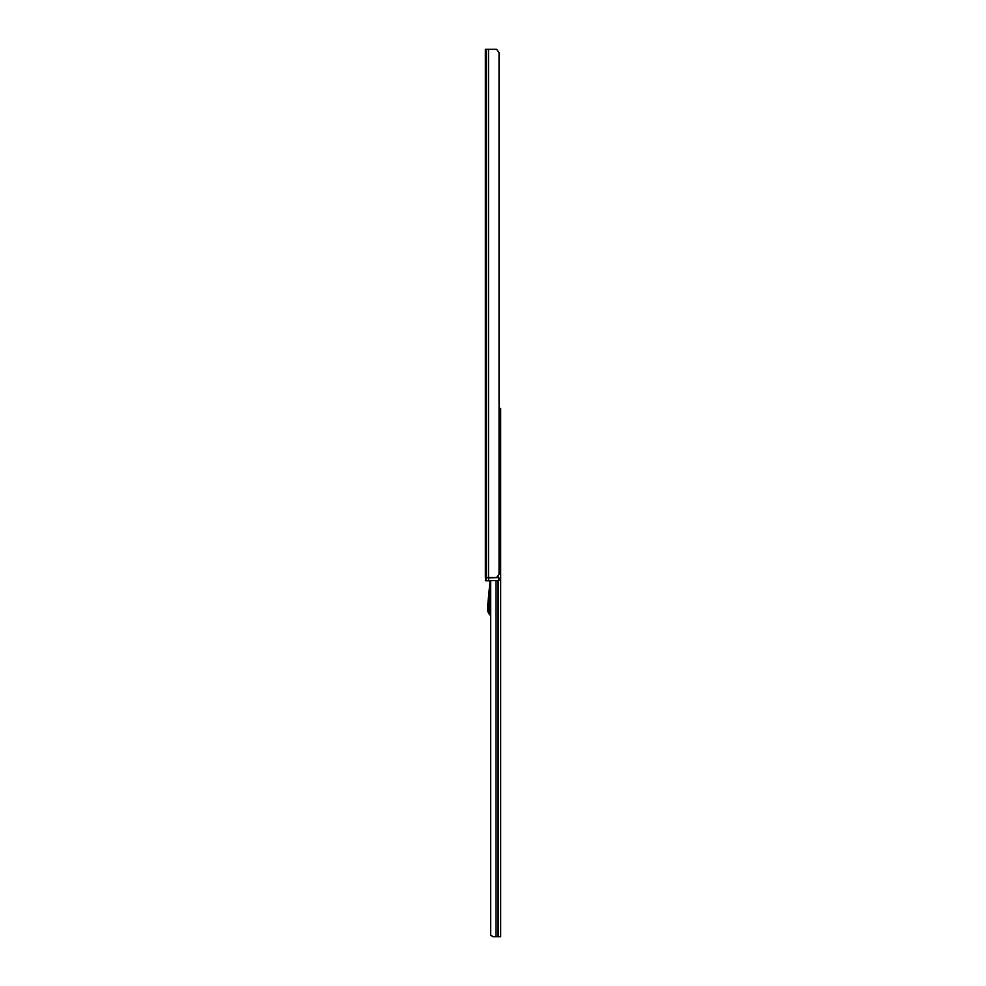 <?xml version="1.0" encoding="UTF-8"?>
<svg xmlns="http://www.w3.org/2000/svg" width="986" height="986" viewBox="0 0 986 986"><rect width="100%" height="100%" fill="white"/><g stroke="black" fill="none" stroke-linecap="round" stroke-linejoin="round"><path stroke-width="1.48" d="M492.84 936.651L492.15 936.453M490.178 593.005L490.178 613.206A8.048 8.048 0 0 1 488.773 607.832L490.178 593.005M485.667 580.779L490.054 580.779L487.491 607.709A9.342 9.342 0 0 0 490.178 615.202L490.178 580.779M496.032 580.779L496.032 936.7L493.407 936.7L490.695 935.221L490.695 580.779M496.032 936.7L500.654 936.7L500.654 408.45L499.039 408.45L499.039 404.198A1.615 1.615 0 0 0 499.126 403.693L499.126 391.615A1.615 1.615 0 0 0 499.039 391.109L499.039 384.873A1.615 1.615 0 0 0 499.126 384.367L499.126 372.289A1.615 1.615 0 0 0 499.039 371.784L499.039 365.547A1.615 1.615 0 0 0 499.126 365.042L499.126 352.963A1.615 1.615 0 0 0 499.039 352.458L499.039 346.222A1.615 1.615 0 0 0 499.126 345.716L499.126 333.638A1.615 1.615 0 0 0 499.039 333.132L499.039 52.517L499.039 574.333L496.587 577.549L485.346 577.549L485.346 49.3L486.197 49.3L486.197 577.549M500.654 416.499L499.126 416.499M486.197 49.3L496.587 49.3L499.039 52.517M496.587 49.3L494.541 49.3M490.054 580.779L487.922 580.779M488.846 580.779L498.965 580.446L488.846 580.779M498.645 577.549L488.625 577.87L498.645 577.549L498.965 580.446L498.645 577.549M497.499 577.549L490.436 577.549M486.431 577.549L486.197 580.446L485.346 580.446L485.667 577.549L488.625 577.87L488.625 580.446L486.431 580.779M499.126 345.716L499.126 333.638M499.126 365.042L499.126 352.963M499.126 384.367L499.126 372.289M499.126 403.693L499.126 391.615M499.039 423.524A1.615 1.615 0 0 0 499.126 423.019L499.126 410.94A1.615 1.615 0 0 0 499.039 410.435M499.039 442.85A1.615 1.615 0 0 0 499.126 442.344L499.126 430.266A1.615 1.615 0 0 0 499.039 429.773M499.039 462.175A1.615 1.615 0 0 0 499.126 461.67L499.126 449.591A1.615 1.615 0 0 0 499.039 449.098M499.039 481.501A1.615 1.615 0 0 0 499.126 480.995L499.126 468.917A1.615 1.615 0 0 0 499.039 468.424M499.039 500.826A1.615 1.615 0 0 0 499.126 500.333L499.126 488.255A1.615 1.615 0 0 0 499.039 487.75M499.039 520.152A1.615 1.615 0 0 0 499.126 519.659L499.126 507.58A1.615 1.615 0 0 0 499.039 507.075M499.039 539.478A1.615 1.615 0 0 0 499.126 538.985L499.126 526.906A1.615 1.615 0 0 0 499.039 526.401M497.905 580.779L497.905 936.7M498.238 576.872L498.238 577.549M498.238 580.779L498.238 936.7M488.501 49.3L488.501 577.549M498.941 580.446L498.941 577.87M488.773 607.832L487.491 607.709"/></g></svg>
